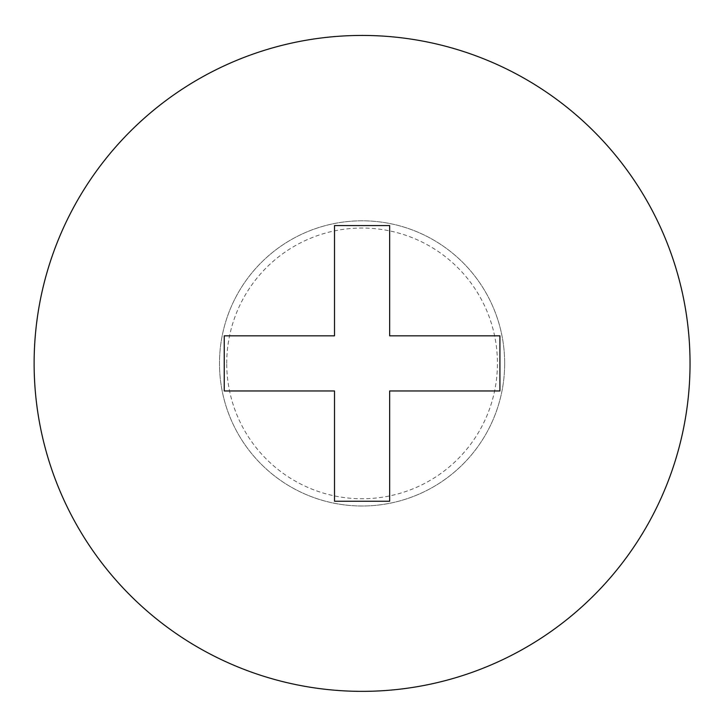 <?xml version="1.0" encoding="UTF-8"?>
<svg xmlns="http://www.w3.org/2000/svg" width="727" height="727" viewBox="0 0 727 727"><rect width="100%" height="100%" fill="white"/><g stroke="black" fill="none" stroke-linecap="round" stroke-linejoin="round"><path stroke-width="0.55" stroke-dasharray="3.63 2.73" d="M690.041 363.4A327.968 327.968 0 0 0 198.098 79.37A327.968 327.968 0 0 0 198.098 647.421A327.968 327.968 0 0 0 690.041 363.4M504.674 363.4A142.592 142.592 0 0 0 290.782 239.91A142.592 142.592 0 0 0 290.782 486.881A142.592 142.592 0 0 0 504.674 363.4A142.592 142.592 0 0 0 362.082 220.808A142.592 142.592 0 0 0 219.49 363.4A142.592 142.592 0 0 0 362.082 505.992A142.592 142.592 0 0 0 504.674 363.4A142.592 142.592 0 0 0 362.082 220.808A142.592 142.592 0 0 0 219.49 363.4A142.592 142.592 0 0 0 362.082 505.992A142.592 142.592 0 0 0 504.674 363.4M389.654 225.561L389.654 335.829L499.922 335.829L499.922 390.962L389.654 390.962L389.654 501.239L334.511 501.239L334.511 390.962L224.243 390.962L224.243 335.829L334.511 335.829L334.511 225.561L389.654 225.561M226.724 363.4A135.358 135.358 0 0 1 362.082 228.042A135.358 135.358 0 0 1 497.441 363.4A135.358 135.358 0 0 1 362.082 498.749A135.358 135.358 0 0 1 226.724 363.4"/><path stroke-width="1.09" d="M690.041 363.4A327.968 327.968 0 0 0 297.761 41.802A327.968 327.968 0 0 0 36.959 406.429A327.968 327.968 0 0 0 383.647 690.65A327.968 327.968 0 0 0 690.041 363.4M389.654 225.561L334.511 225.561L334.511 335.829L224.243 335.829L224.243 390.962L334.511 390.962L334.511 501.239L389.654 501.239L389.654 390.962L499.922 390.962L499.922 335.829L389.654 335.829L389.654 225.561"/></g></svg>

